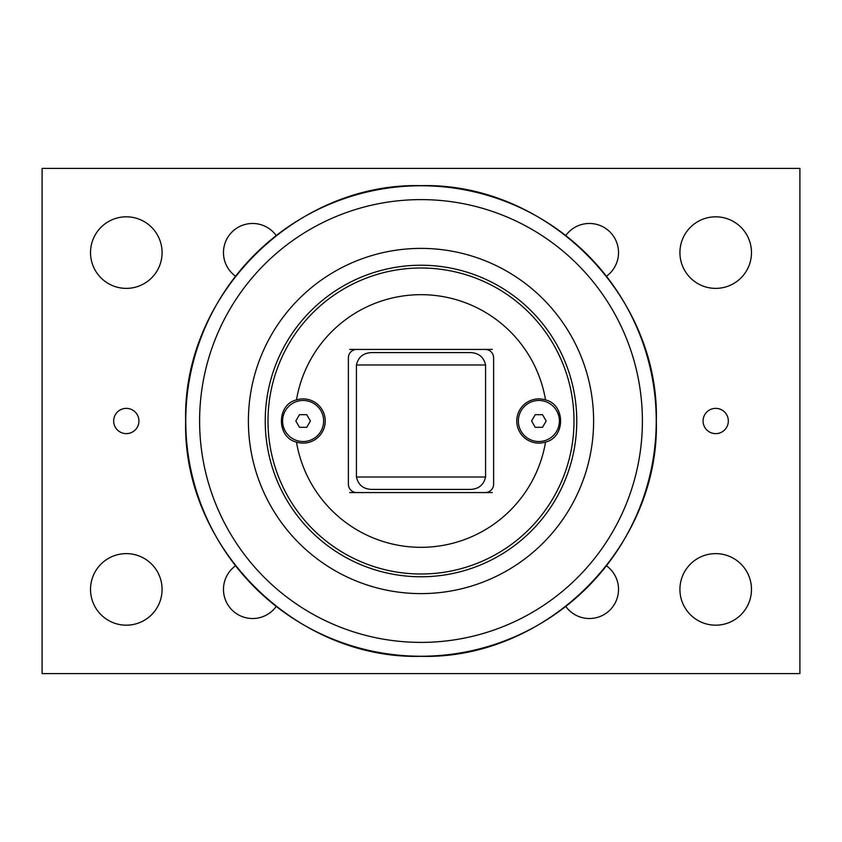 <?xml version="1.0" encoding="UTF-8"?>
<svg xmlns="http://www.w3.org/2000/svg" width="842" height="842" viewBox="0 0 842 842"><rect width="100%" height="100%" fill="white"/><g stroke="black" fill="none" stroke-linecap="round" stroke-linejoin="round"><path stroke-width="1.26" d="M295.826 421L299.478 414.685L306.762 414.685L310.414 421L306.762 427.315L299.478 427.315L295.826 421M303.12 441.524A20.524 20.524 0 0 1 282.596 421A20.524 20.524 0 0 1 303.12 400.476A20.524 20.524 0 0 1 323.644 421A20.524 20.524 0 0 1 303.12 441.524M492.317 349.43L349.683 349.43M303.12 398.897A22.102 22.102 0 0 1 324.97 424.368A22.102 22.102 0 0 1 296.468 442.082C276.397 437.451 276.397 404.549 296.468 399.918A22.102 22.102 0 0 1 303.12 398.897M538.88 398.897A22.102 22.102 0 0 1 545.532 399.918C565.603 404.549 565.603 437.451 545.532 442.082A22.102 22.102 0 0 1 517.03 424.368A22.102 22.102 0 0 1 538.88 398.897M296.468 442.082A126.3 126.3 0 0 0 545.532 442.082M545.532 399.918A126.3 126.3 0 0 0 296.468 399.918M356.798 349.43A8.42 8.42 0 0 0 348.377 357.85L348.377 484.15A8.42 8.42 0 0 0 356.798 492.57L485.202 492.57A8.42 8.42 0 0 0 493.623 484.15L493.623 357.85A8.42 8.42 0 0 0 485.202 349.43M349.683 492.57L356.798 492.57M485.202 492.57L492.317 492.57M421 576.77A155.77 155.77 0 0 0 576.77 421A155.77 155.77 0 0 0 421 265.23A155.77 155.77 0 0 0 265.23 421A155.77 155.77 0 0 0 421 576.77A155.77 155.77 0 0 0 576.77 421A155.77 155.77 0 0 0 421 265.23A155.77 155.77 0 0 0 265.23 421A155.77 155.77 0 0 0 421 576.77M384.541 489.413L372.817 489.413C363.839 489.476 358.376 485.339 356.429 477.025L356.429 364.975C358.376 356.661 363.839 352.524 372.817 352.587L469.183 352.587C478.161 352.524 483.624 356.661 485.571 364.975L485.571 477.025C483.624 485.339 478.161 489.476 469.183 489.413L372.817 489.413M421 248.39A172.61 172.61 0 0 0 248.39 421A172.61 172.61 0 0 0 421 593.61A172.61 172.61 0 0 0 593.61 421A172.61 172.61 0 0 0 421 248.39M42.1 673.6L42.1 168.4L799.9 168.4L799.9 673.6L42.1 673.6M138.93 421A12.63 12.63 0 0 1 119.985 431.935A12.63 12.63 0 0 1 119.985 410.065A12.63 12.63 0 0 1 138.93 421M728.33 421A12.63 12.63 0 0 1 709.385 431.935A12.63 12.63 0 0 1 709.385 410.065A12.63 12.63 0 0 1 728.33 421M751.485 252.6A35.785 35.785 0 0 1 697.808 283.586A35.785 35.785 0 0 1 697.808 221.614A35.785 35.785 0 0 1 751.485 252.6M751.485 589.4A35.785 35.785 0 0 1 697.808 620.386A35.785 35.785 0 0 1 697.808 558.414A35.785 35.785 0 0 1 751.485 589.4M162.085 252.6A35.785 35.785 0 0 1 108.407 283.586A35.785 35.785 0 0 1 108.407 221.614A35.785 35.785 0 0 1 162.085 252.6M162.085 589.4A35.785 35.785 0 0 1 108.407 620.386A35.785 35.785 0 0 1 108.407 558.414A35.785 35.785 0 0 1 162.085 589.4M235.497 276.176A29.123 29.123 0 0 1 243.612 224.898A29.123 29.123 0 0 1 276.176 235.497M565.824 235.497A29.123 29.123 0 0 1 618.523 252.6A29.123 29.123 0 0 1 606.503 276.176M606.503 565.824A29.123 29.123 0 0 1 598.388 617.102A29.123 29.123 0 0 1 565.824 606.503M276.176 606.503A29.123 29.123 0 0 1 223.477 589.4A29.123 29.123 0 0 1 235.497 565.824M538.88 400.476A20.524 20.524 0 0 1 559.404 421A20.524 20.524 0 0 1 538.88 441.524A20.524 20.524 0 0 1 518.356 421A20.524 20.524 0 0 1 538.88 400.476M531.586 421L535.238 414.685L542.522 414.685L546.174 421L542.522 427.315L535.238 427.315L531.586 421M421 574.002A153.002 153.002 0 0 1 267.998 421A153.002 153.002 0 0 1 421 267.998A153.002 153.002 0 0 1 574.002 421A153.002 153.002 0 0 1 421 574.002M485.571 477.025L356.429 477.025M356.429 364.975L485.571 364.975M421 199.607A221.393 221.393 0 0 1 642.393 421A221.393 221.393 0 0 1 421 642.393A221.393 221.393 0 0 1 199.607 421A221.393 221.393 0 0 1 421 199.607M185.756 421A235.244 235.244 0 0 0 421 656.244A235.244 235.244 0 0 0 656.244 421A235.244 235.244 0 0 0 421 185.756A235.244 235.244 0 0 0 185.756 421M185.661 421C182.419 295.247 295.247 182.419 421 185.661C546.753 182.419 659.581 295.247 656.339 421C659.581 546.753 546.753 659.581 421 656.339C295.237 659.57 182.43 546.763 185.661 421"/></g></svg>

